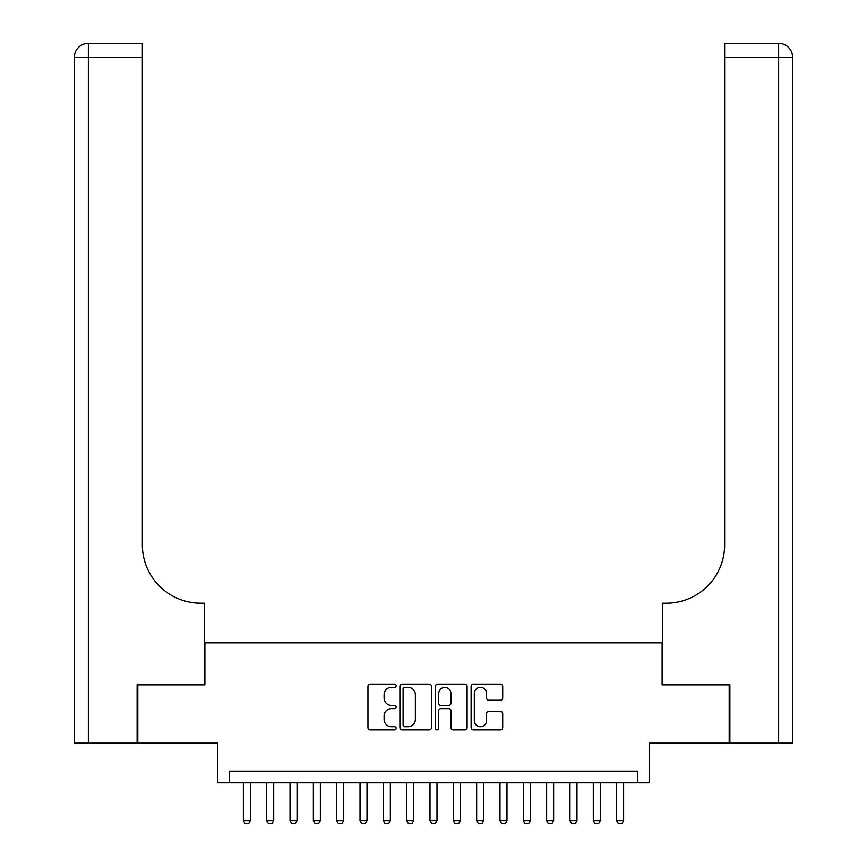 <?xml version="1.0" encoding="UTF-8"?>
<svg xmlns="http://www.w3.org/2000/svg" width="867" height="867" viewBox="0 0 867 867"><rect width="100%" height="100%" fill="white"/><g stroke="black" fill="none" stroke-linecap="round" stroke-linejoin="round"><path stroke-width="1.3" d="M396.176 685.721A1.604 1.604 0 0 0 394.572 684.117L370.242 684.117A2.287 2.287 0 0 0 367.955 686.404L367.955 727.619A2.287 2.287 0 0 0 370.242 729.906L394.572 729.906A1.604 1.604 0 0 0 396.176 728.313A1.604 1.604 0 0 0 394.572 726.709L391.429 726.709A7.326 7.326 0 0 1 384.103 719.382L384.103 715.947A7.326 7.326 0 0 1 391.429 708.621L394.572 708.621A1.604 1.604 0 0 0 396.176 707.017A1.604 1.604 0 0 0 394.572 705.413L391.429 705.413A7.326 7.326 0 0 1 384.103 698.087L384.103 694.651A7.326 7.326 0 0 1 391.429 687.325L394.572 687.325A1.604 1.604 0 0 0 396.176 685.721M500.422 700.254A2.287 2.287 0 0 0 502.708 697.968L502.708 686.404A2.287 2.287 0 0 0 500.422 684.117L473.404 684.117A2.287 2.287 0 0 0 471.106 686.404L471.106 727.619A2.287 2.287 0 0 0 473.404 729.906L500.422 729.906A2.287 2.287 0 0 0 502.708 727.619L502.708 713.649A2.287 2.287 0 0 0 500.422 711.363L488.858 711.363A2.287 2.287 0 0 0 486.56 713.649L486.56 720.575A6.123 6.123 0 0 1 480.437 726.709A6.123 6.123 0 0 1 474.314 720.575L474.314 693.448A6.123 6.123 0 0 1 480.437 687.325A6.123 6.123 0 0 1 486.56 693.448L486.56 697.968A2.287 2.287 0 0 0 488.858 700.254L500.422 700.254M637.613 782.825L649.275 782.825L649.275 743.171L729.18 743.171L729.18 684.854L662.106 684.854L662.106 642.859L204.894 642.859L204.894 684.854L137.82 684.854L137.82 743.171L217.725 743.171L217.725 782.825L637.613 782.825L637.613 771.164L229.387 771.164L229.387 782.825M431.495 686.404A2.287 2.287 0 0 0 429.208 684.117L402.19 684.117A2.287 2.287 0 0 0 399.893 686.404L399.893 727.619A2.287 2.287 0 0 0 402.19 729.906L429.208 729.906A2.287 2.287 0 0 0 431.495 727.619L431.495 686.404M437.792 684.117L464.81 684.117A2.287 2.287 0 0 1 467.107 686.404L467.107 727.619A2.287 2.287 0 0 1 464.81 729.906L453.246 729.906A2.287 2.287 0 0 1 450.959 727.619L450.959 710.907A2.287 2.287 0 0 0 448.673 708.621L441 708.621A2.287 2.287 0 0 0 438.713 710.907L438.713 728.313A1.604 1.604 0 0 1 437.109 729.906A1.604 1.604 0 0 1 435.505 728.313L435.505 686.404A2.287 2.287 0 0 1 437.792 684.117M404.705 687.325A1.604 1.604 0 0 0 403.101 688.929L403.101 725.105A1.604 1.604 0 0 0 404.705 726.709L408.032 726.709A7.326 7.326 0 0 0 415.358 719.382L415.358 694.651A7.326 7.326 0 0 0 408.032 687.325L404.705 687.325M450.959 693.557A6.123 6.123 0 0 0 444.836 687.433A6.123 6.123 0 0 0 438.713 693.557L438.713 703.115A2.287 2.287 0 0 0 441 705.413L448.673 705.413A2.287 2.287 0 0 0 450.959 703.115L450.959 693.557M243.378 782.825L243.378 820.615L250.379 820.615L250.379 782.825M250.379 820.615L248.634 823.65L245.133 823.65L243.378 820.615M137.127 684.854L204.655 684.854L204.655 603.204L200.689 603.204A58.317 58.317 0 0 1 142.372 544.888L142.372 57.341L88.369 57.341L88.369 743.171L137.127 743.171L137.127 684.854M88.369 743.171L74.378 743.171L74.378 57.341A13.991 13.991 0 0 1 88.369 43.35L142.372 43.35L142.372 57.341M74.378 603.204L74.378 57.341L88.369 57.341L88.369 43.35M200.689 603.204A58.317 58.317 0 0 1 142.372 544.888M792.622 743.171L792.622 57.341L792.622 743.171L729.873 743.171L729.873 684.854L662.345 684.854L662.345 603.204L666.311 603.204A58.317 58.317 0 0 0 724.628 544.888L724.628 43.35L778.631 43.35L724.628 43.35M778.631 743.171L778.631 43.35A13.991 13.991 0 0 1 792.622 57.341L792.622 603.204M666.311 603.204A58.317 58.317 0 0 0 724.628 544.888M266.711 782.825L266.711 820.615L273.712 820.615L273.712 782.825M273.712 820.615L271.956 823.65L268.456 823.65L266.711 820.615M290.033 782.825L290.033 820.615L297.034 820.615L297.034 782.825M297.034 820.615L295.289 823.65L291.789 823.65L290.033 820.615M313.366 782.825L313.366 820.615L320.367 820.615L320.367 782.825M320.367 820.615L318.612 823.65L315.111 823.65L313.366 820.615M336.689 782.825L336.689 820.615L343.69 820.615L343.69 782.825M343.69 820.615L341.945 823.65L338.444 823.65L336.689 820.615M360.022 782.825L360.022 820.615L367.012 820.615L367.012 782.825M367.012 820.615L365.267 823.65L361.767 823.65L360.022 820.615M383.344 782.825L383.344 820.615L390.345 820.615L390.345 782.825M390.345 820.615L388.6 823.65L385.1 823.65L383.344 820.615M406.677 782.825L406.677 820.615L413.667 820.615L413.667 782.825M413.667 820.615L411.923 823.65L408.422 823.65L406.677 820.615M429.999 782.825L429.999 820.615L437.001 820.615L437.001 782.825M437.001 820.615L435.245 823.65L431.755 823.65L429.999 820.615M453.333 782.825L453.333 820.615L460.323 820.615L460.323 782.825M460.323 820.615L458.578 823.65L455.077 823.65L453.333 820.615M476.655 782.825L476.655 820.615L483.656 820.615L483.656 782.825M483.656 820.615L481.9 823.65L478.4 823.65L476.655 820.615M499.988 782.825L499.988 820.615L506.978 820.615L506.978 782.825M506.978 820.615L505.233 823.65L501.733 823.65L499.988 820.615M523.31 782.825L523.31 820.615L530.311 820.615L530.311 782.825M530.311 820.615L528.556 823.65L525.055 823.65L523.31 820.615M546.633 782.825L546.633 820.615L553.634 820.615L553.634 782.825M553.634 820.615L551.889 823.65L548.388 823.65L546.633 820.615M569.966 782.825L569.966 820.615L576.967 820.615L576.967 782.825M576.967 820.615L575.211 823.65L571.711 823.65L569.966 820.615M593.288 782.825L593.288 820.615L600.289 820.615L600.289 782.825M600.289 820.615L598.544 823.65L595.044 823.65L593.288 820.615M616.621 782.825L616.621 820.615L623.622 820.615L623.622 782.825M623.622 820.615L621.867 823.65L618.366 823.65L616.621 820.615M792.622 57.341L724.628 57.341"/></g></svg>
